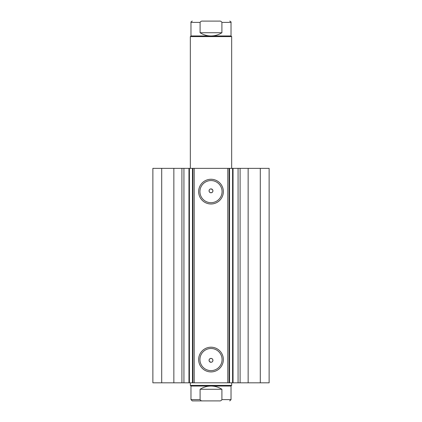 <?xml version="1.0" encoding="UTF-8"?>
<svg xmlns="http://www.w3.org/2000/svg" width="422" height="422" viewBox="0 0 422 422"><rect width="100%" height="100%" fill="white"/><g stroke="black" fill="none" stroke-linecap="round" stroke-linejoin="round"><path stroke-width="0.63" d="M227.796 382.812L227.796 168.367L233.044 168.367L233.044 382.812L192.469 382.812L192.469 168.367L189.404 168.367L189.404 382.812L192.469 382.812M233.044 168.367L238.071 168.367L238.071 382.812L233.044 382.812M189.024 168.367L173.853 168.367L173.853 382.812L189.404 382.812M211 203.979A12.359 12.359 0 0 1 198.641 191.625A12.359 12.359 0 0 1 211 179.266A12.359 12.359 0 0 1 223.359 191.625A12.359 12.359 0 0 1 211 203.979M211 180.558A11.067 11.067 0 0 0 199.933 191.625A11.067 11.067 0 0 0 211 202.687A11.067 11.067 0 0 0 222.067 191.625A11.067 11.067 0 0 0 211 180.558M211 371.919A12.359 12.359 0 0 1 198.641 359.56A12.359 12.359 0 0 1 211 347.206A12.359 12.359 0 0 1 223.359 359.56A12.359 12.359 0 0 1 211 371.919M211 348.493A11.067 11.067 0 0 0 199.933 359.56A11.067 11.067 0 0 0 211 370.627A11.067 11.067 0 0 0 222.067 359.56A11.067 11.067 0 0 0 211 348.493M211 362.276L209.449 361.501C208.711 359.839 209.228 358.805 211 358.399A1.936 1.936 0 0 0 209.064 360.335A1.936 1.936 0 0 0 211 362.276A1.936 1.936 0 0 0 212.936 360.335A1.936 1.936 0 0 0 211 358.399C212.772 358.805 213.289 359.834 212.551 361.501M209.449 189.684C208.705 191.345 209.222 192.379 211 192.785C212.772 192.379 213.289 191.345 212.551 189.684L211 188.908A1.936 1.936 0 0 0 209.064 190.85A1.936 1.936 0 0 0 211 192.785A1.936 1.936 0 0 0 212.936 190.85A1.936 1.936 0 0 0 211 188.908M173.853 382.812L152.869 382.812L152.869 168.367L173.853 168.367M238.071 168.367L269.13 168.367L269.13 382.812L238.071 382.812M188.956 382.812L188.956 168.367L189.404 168.367M192.469 168.367L194.204 168.367L194.204 382.812M227.796 168.367L194.204 168.367M161.705 382.812L161.705 168.367M269.13 382.812L269.13 168.367L269.13 382.812M260.295 168.367L260.295 382.812M229.088 168.367L229.088 382.812M192.912 382.812L192.912 168.367M183.929 168.367L183.929 382.812M231.667 168.367L231.667 36.603L231.024 35.954L190.976 35.954L190.976 22.392L200.097 22.392C200.603 21.406 201.473 20.973 202.702 21.1L219.298 21.1C220.521 20.973 221.386 21.401 221.903 22.392L231.024 22.392C231.298 22.113 230.871 21.68 229.732 21.1M231.667 36.603L190.333 36.603L190.976 35.954M200.666 400.9L219.298 400.9C220.521 401.027 221.386 400.599 221.903 399.608L231.024 399.608L229.732 400.9M231.024 386.046L190.976 386.046L190.333 385.397L231.667 385.397L231.024 386.046L231.024 399.608M190.976 386.046L190.976 399.608L200.097 399.608L200.097 389.274C203.42 387.148 207.054 386.072 211 386.046C214.946 386.072 218.58 387.148 221.903 389.274L221.903 399.608M200.097 399.608C200.603 400.594 201.473 401.027 202.702 400.9L219.298 400.9M200.097 389.274L221.903 389.274M202.702 400.9L192.268 400.9L190.976 399.608M200.097 22.392L200.097 32.726C203.42 34.852 207.054 35.928 211 35.954C214.946 35.928 218.58 34.852 221.903 32.726L221.903 22.392M200.097 32.726L221.903 32.726M202.702 21.1L219.298 21.1M248.147 168.367L248.147 382.812M181.908 168.367L181.908 382.812M229.531 168.367L229.531 382.812M232.596 382.812L232.596 168.367M240.092 168.367L240.092 382.812M190.333 168.367L190.333 36.603M231.667 382.812L231.667 385.397M190.333 382.812L190.333 385.397M231.024 35.954L231.024 22.392M190.976 22.392C190.702 22.113 191.129 21.68 192.268 21.1"/></g></svg>
